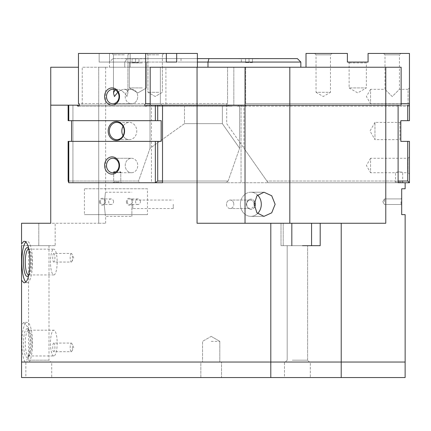 <?xml version="1.0" encoding="UTF-8"?>
<svg xmlns="http://www.w3.org/2000/svg" width="431" height="431" viewBox="0 0 431 431"><rect width="100%" height="100%" fill="white"/><g stroke="black" fill="none" stroke-linecap="round" stroke-linejoin="round"><path stroke-width="0.32" stroke-dasharray="2.15 1.62" d="M405.14 362.04L26.156 362.04L29.443 352.612L30.122 338.911L27.665 327.059L23.85 322.388L27.18 322.388A20.688 5.355 -90 0 1 32.422 338.852A20.688 5.355 -90 0 1 29.319 362.04L21.895 362.04L29.319 362.04M26.156 362.04L270.792 362.04L270.797 223.258L291.825 223.258L291.825 245.67L281.012 245.67L320.195 245.67L320.195 223.258L311.575 223.258L311.575 245.67L320.195 245.67L291.825 245.67M28.602 330.189A12.887 3.335 -90 0 1 29.497 330.658A12.887 3.335 -90 0 1 31.942 343.076A12.887 3.335 -90 0 1 29.497 355.494A12.887 3.335 -90 0 1 28.602 355.963A12.887 3.335 -90 0 1 25.267 343.076A12.887 3.335 -90 0 1 28.602 330.189L53.821 330.189A12.887 3.335 -90 0 1 57.156 343.076A12.887 3.335 -90 0 1 53.821 355.963L28.602 355.963M27.18 328.713A14.363 3.717 -90 0 1 28.177 329.241A14.363 3.717 -90 0 1 30.897 343.076A14.363 3.717 -90 0 1 28.177 356.911A14.363 3.717 -90 0 1 27.18 357.439A14.363 3.717 -90 0 1 23.463 343.076A14.363 3.717 -90 0 1 27.18 328.713M71.309 343.076A4.31 1.115 -90 0 1 71.826 343.566A4.31 1.115 -90 0 1 72.424 347.386A4.31 1.115 -90 0 1 71.826 351.206A4.31 1.115 -90 0 1 71.309 351.696L53.821 351.696A4.31 1.115 90 0 0 54.936 347.386A4.31 1.115 90 0 0 53.821 343.076L71.309 343.076A4.31 1.115 -90 0 0 70.194 347.386A4.31 1.115 -90 0 0 71.309 351.696M310.32 362.04L284.46 362.04L284.46 377.556L310.32 377.556L310.32 362.04L284.46 362.04L284.46 377.556L310.32 377.556L310.32 362.04L284.46 362.04L310.32 362.04M221.534 362.04L200.846 362.04L200.846 377.556L221.534 377.556L221.534 362.04L200.846 362.04L200.846 377.556L221.534 377.556L221.534 362.04L200.846 362.04L221.534 362.04M51.72 362.04L25.86 362.04L25.86 377.556L51.72 377.556L51.72 362.04L25.86 362.04M181.02 58.616L241.36 58.616L181.02 58.616L181.02 62.064L241.36 62.064L241.36 58.616M112.922 58.616L127.231 58.616L124.748 62.064L127.231 58.616L112.922 58.616L109.474 62.064L109.474 67.236L124.748 67.236L124.748 62.064L109.474 62.064L124.748 62.064L124.748 67.236L132.398 67.236L82.251 67.236L109.474 67.236M145.883 58.616L125.195 58.616M259.36 58.616L238.672 58.788L259.36 58.616M55.168 245.67L21.55 245.67L55.168 245.67L55.168 223.258L50.739 223.258L50.739 105.18L105.665 105.164L50.761 105.164L50.739 67.236L78.469 67.236M49.005 245.67L49.005 360.187L28.575 360.187L28.575 245.67L49.005 245.67L28.575 245.67M50.858 362.04L26.722 362.04L28.575 360.187L49.005 360.187L50.858 362.04L26.722 362.04M291.825 223.258L311.575 223.258M292.283 360.187L307.605 360.187L292.283 360.187M292.283 245.67L307.605 245.67L292.283 245.67M291.356 362.04L309.458 362.04L291.356 362.04M211.19 341.352L219.81 341.352L211.19 341.352M211.19 362.04L202.57 362.04L211.19 362.04M384.452 201.708L384.452 198.912L384.452 201.708M401.04 201.708L401.04 204.504L401.04 201.708M401.692 201.708L401.692 205.156L401.692 201.708M113.542 201.708A2.796 2.419 90 0 0 111.123 198.912A2.796 2.419 90 0 0 108.704 201.708A2.796 2.419 90 0 0 111.123 204.504A2.796 2.419 90 0 0 113.542 201.708M100.407 201.708A2.796 2.419 90 0 0 102.826 204.504A2.796 2.419 90 0 0 105.25 201.708A2.796 2.419 90 0 0 102.826 198.912A2.796 2.419 90 0 0 100.407 201.708M99.518 201.708A3.448 2.985 90 0 0 102.503 205.156A3.448 2.985 90 0 0 105.487 201.708A3.448 2.985 90 0 0 102.503 198.26A3.448 2.985 90 0 0 99.518 201.708M140.414 201.708A2.796 2.419 90 0 0 137.995 198.912A2.796 2.419 90 0 0 135.576 201.708A2.796 2.419 90 0 0 137.995 204.504A2.796 2.419 90 0 0 140.414 201.708M127.285 201.708A2.796 2.419 90 0 0 129.704 204.504A2.796 2.419 90 0 0 132.123 201.708A2.796 2.419 90 0 0 129.704 198.912A2.796 2.419 90 0 0 127.285 201.708M126.391 201.708A3.448 2.985 90 0 0 129.375 205.156A3.448 2.985 90 0 0 132.36 201.708A3.448 2.985 90 0 0 129.375 198.26A3.448 2.985 90 0 0 126.391 201.708M23.85 241.36L27.18 241.36A20.688 5.355 -90 0 0 25.564 242.324M25.564 281.772A20.688 5.355 -90 0 0 27.18 282.736L23.85 282.736M28.602 249.161L53.821 249.161A12.887 3.335 -90 0 0 50.486 262.048A12.887 3.335 -90 0 0 53.821 274.935L28.602 274.935M71.309 253.428A4.31 1.115 -90 0 0 70.194 257.738A4.31 1.115 -90 0 0 71.309 262.048L53.821 262.048A4.31 1.115 90 0 1 52.706 257.738A4.31 1.115 90 0 1 53.821 253.428L71.309 253.428A4.31 1.115 -90 0 1 71.826 253.918A4.31 1.115 -90 0 1 72.424 257.738A4.31 1.115 -90 0 1 71.826 261.558A4.31 1.115 -90 0 1 71.309 262.048M131.886 204.294L131.886 216.362L131.886 204.294M104.216 204.294C105.773 219.864 105.773 219.864 104.216 204.294C105.773 219.864 105.773 219.864 104.216 204.294C105.773 188.724 105.773 188.724 104.216 204.294C105.773 188.724 105.773 188.724 104.216 204.294M132.818 204.294L132.818 208.534L132.818 204.294M173.262 204.294L173.262 208.534L173.262 204.294M257.549 195.038A12.068 10.452 90 0 0 250.842 192.226A12.068 10.452 90 0 0 240.39 204.294A12.068 10.452 90 0 1 250.842 192.226A12.068 10.452 90 0 1 261.294 204.294A12.068 10.452 90 0 1 250.842 216.362A12.068 10.452 90 0 1 240.39 204.294A12.068 10.452 90 0 0 250.842 216.362A12.068 10.452 90 0 0 257.549 213.55M246.704 204.294A4.24 3.669 90 0 0 250.373 208.534A4.24 3.669 90 0 0 254.048 204.294A4.24 3.669 90 0 1 250.373 208.534A4.24 3.669 90 0 1 246.704 204.294A4.24 3.669 90 0 1 250.373 200.054A4.24 3.669 90 0 1 254.048 204.294A4.24 3.669 90 0 0 250.373 200.054A4.24 3.669 90 0 0 246.704 204.294M254.505 201.315A5.172 4.477 90 0 0 249.49 199.364A5.172 4.477 90 0 0 246.365 204.294A5.172 4.477 90 0 1 250.842 199.122A5.172 4.477 90 0 1 255.319 204.294A5.172 4.477 90 0 1 250.842 209.466A5.172 4.477 90 0 1 246.365 204.294A5.172 4.477 90 0 0 249.49 209.224A5.172 4.477 90 0 0 254.505 207.273M226.485 204.294A4.24 3.669 90 0 0 230.154 208.534A4.24 3.669 90 0 0 233.823 204.294A4.24 3.669 90 0 1 230.154 208.534A4.24 3.669 90 0 1 226.485 204.294A4.24 3.669 90 0 1 230.154 200.054A4.24 3.669 90 0 1 233.823 204.294A4.24 3.669 90 0 0 230.154 200.054A4.24 3.669 90 0 0 226.485 204.294M254.225 204.294L256.924 212.828L263.961 216.362L271.708 212.828L275.129 204.294L271.708 195.76L263.961 192.226L256.924 195.76L254.225 204.294M53.821 253.428A4.31 1.115 90 0 1 54.936 257.738A4.31 1.115 90 0 1 53.821 262.048M53.821 274.935A12.887 3.335 -90 0 0 57.156 262.048A12.887 3.335 -90 0 0 53.821 249.161M28.694 274.93A12.887 3.335 -90 0 0 29.497 274.466A12.887 3.335 -90 0 0 31.942 262.048A12.887 3.335 -90 0 0 29.497 249.63A12.887 3.335 -90 0 0 28.694 249.166M28.57 275.366A14.363 3.717 -90 0 0 30.897 262.048A14.363 3.717 -90 0 0 28.57 248.73M27.18 282.736A20.688 5.355 -90 0 0 32.535 262.048A20.688 5.355 -90 0 0 27.18 241.36M50.739 105.18L98.715 105.18L98.715 67.236L105.643 67.236L98.715 67.236L98.715 105.164L50.739 105.164L105.665 105.18L50.761 105.18L72.947 105.18L72.936 182.744L162.519 182.744L72.936 182.744L72.936 105.18L68.13 105.18M147.472 188.778L84.406 188.778L147.472 188.778L147.472 214.638L84.406 214.638L147.472 214.638M84.406 188.778L84.406 214.638M405.14 188.778L401.692 188.778L401.692 214.638L405.14 214.638M197.053 67.236L197.053 105.164L150.187 105.164L150.187 67.236L300.838 67.236L132.398 67.236L289.821 67.236L289.821 105.164L162.525 105.164L385.767 105.164L197.048 105.164L197.053 223.258L270.797 223.258M320.195 223.258L197.053 223.258L385.777 223.258L385.777 105.18L289.815 105.18L398.099 105.164L385.767 105.164L385.777 67.236L401.132 67.236L300.838 67.236L401.132 67.236L401.132 105.164L245.023 105.18L398.115 105.18L398.115 182.744L405.14 182.744M21.55 243.833L21.55 223.258L38.79 223.258L21.55 223.258L21.55 245.67M23.85 322.388L21.55 324.861L21.55 223.258L98.715 223.258L55.168 223.258M21.55 324.861L21.55 361.291L21.879 362.04L21.55 362.04L21.55 361.291M162.525 105.164L289.821 105.18L289.821 223.258M241.053 105.164L398.099 105.164L241.053 105.164L241.053 182.744L241.053 105.164M233.834 105.164L401.132 105.164L150.187 105.164L233.834 105.164L233.834 67.236L233.834 105.164M150.187 105.164L157.714 105.164L155.359 105.164L155.359 120.68L157.714 120.68L157.714 105.164L238.742 105.164L155.359 105.164M98.715 223.258L105.643 223.258L98.715 223.258L98.715 105.18L98.715 223.258M162.519 105.18L197.053 105.18L162.519 105.18L162.519 182.744L398.115 182.744L268.082 182.744L266.875 181.02L398.115 181.02M405.124 377.556L341.212 377.556L341.223 223.258M50.761 105.164L165.903 105.164L82.251 105.164L82.251 67.236L82.251 105.164L68.13 105.164L68.13 120.68L68.761 120.68L68.761 105.164L68.13 105.164L149.158 105.164L68.13 105.164M302.497 245.67L307.605 245.67L307.605 360.187L309.458 362.04L307.605 360.187L307.605 245.67M249.016 58.788L252.464 58.788L252.464 62.581L245.568 62.581L252.464 62.581L252.464 58.788L249.016 58.788L249.016 62.581L245.568 62.581L249.016 62.581L249.016 58.788L245.568 58.788L245.568 62.581L245.568 58.788L252.464 58.788L252.464 62.581L252.464 58.788L249.016 58.788L249.016 62.581L249.016 58.788L245.568 58.788L245.568 62.581L245.568 58.788L249.016 58.788M135.539 58.788L138.987 58.788L138.987 62.581L135.539 62.581L138.987 62.581L138.987 58.788L135.539 58.788L135.539 62.581L132.091 62.581L135.539 62.581L135.539 58.788L132.091 58.788L132.091 62.581L132.091 58.788L135.539 58.788M259.36 58.788L238.672 58.788L259.36 58.788M145.883 58.788L125.195 58.788M207.984 67.236L300.838 67.236L207.984 67.236L207.984 62.064L124.748 62.064L197.371 62.064M208.949 58.616L297.39 58.616L300.838 62.064L207.984 62.064L208.949 58.616L127.231 58.616L197.371 58.616M165.903 67.236L132.398 67.236L165.903 67.236L165.903 105.164M289.821 67.236L385.777 67.236M300.838 62.064L300.838 67.236M241.36 62.064L181.02 62.064M151.47 182.744L72.936 182.744L151.47 182.744L151.47 105.164L72.947 105.164L151.47 105.164M68.761 182.744L139.445 182.744L138.556 181.02L68.13 181.02L138.556 181.02L139.445 182.744L68.761 182.744L68.761 141.368L68.13 141.368L68.13 181.02L68.761 182.744L155.359 182.744L157.714 181.02L157.714 141.368L155.359 141.368L155.359 182.744L398.115 182.744M51.72 377.556L25.86 377.556M221.534 377.556L200.846 377.556L221.534 377.556M310.32 377.556L284.46 377.556L310.32 377.556M21.566 377.556L21.566 362.04L341.212 362.04L270.792 362.04L270.792 377.556L21.566 377.556M21.879 362.04L21.566 362.04M341.212 377.556L270.792 377.556M341.212 362.04L405.124 362.04L341.212 362.04M53.821 343.076A4.31 1.115 90 0 0 52.706 347.386A4.31 1.115 90 0 0 53.821 351.696M53.821 355.963A12.887 3.335 -90 0 1 50.486 343.076A12.887 3.335 -90 0 1 53.821 330.189M25.041 362.04A20.688 5.355 -90 0 1 21.938 338.852A20.688 5.355 -90 0 1 27.18 322.388M409.45 87.924L409.45 105.164L409.45 87.924L408.049 89.325L408.049 103.763L409.45 105.164L245.67 105.164L409.45 105.164L409.45 106.182L409.45 53.444L368.074 53.444L368.074 62.064L347.386 62.064L347.386 53.444L306.01 53.444L306.01 67.236L245.67 67.236L245.67 103.623L409.45 103.623M306.01 67.236L245.67 67.236L245.67 106.026L236.285 106.026L245.67 106.026L236.996 106.026L243.946 106.026L243.946 148.275L226.706 123.654L226.706 106.026L236.285 106.026L226.706 106.026L226.706 123.654L243.946 148.275L243.946 106.026L236.996 106.026L245.67 106.026L245.67 103.623L401.132 103.623M407.726 120.68L407.726 105.164L245.67 105.164L245.67 106.026L243.946 106.026L245.67 106.026L245.67 105.164L245.67 106.026L245.67 105.164L409.45 105.164L409.45 120.68L400.83 120.68L400.83 141.368L407.726 141.368L407.726 181.02L409.45 182.744L409.45 141.368L407.726 141.368M384.991 54.845L399.429 54.845L400.83 53.444L383.59 53.444L384.991 54.845L384.991 89.325L370.574 89.325L370.574 103.763L408.049 103.763L408.049 89.325L399.429 89.325L392.21 96.544L384.991 89.325L392.21 96.544L399.429 89.325L399.429 54.845L384.991 54.845M316.031 54.845L330.469 54.845L331.87 53.444L314.63 53.444L316.031 54.845L316.031 92.32L330.469 92.32L330.469 54.845L316.031 54.845M316.031 92.32L323.25 96.49L330.469 92.32L316.031 92.32M349.11 62.926L366.35 62.926L367.212 62.064L348.248 62.064L349.11 62.926L349.11 87.924L366.35 87.924L366.35 62.926L349.11 62.926M349.11 87.924L357.73 92.902L366.35 87.924L349.11 87.924M370.574 89.325L366.404 96.544L370.574 103.763L370.574 89.325M408.049 158.285L408.049 172.723L409.45 174.124L409.45 156.884L408.049 158.285L370.574 158.285L370.574 172.723L395.545 172.723L395.545 181.995L402.667 181.995L402.667 172.723L399.106 171.786L395.545 172.723C395.324 171.716 402.888 171.716 402.667 172.723L408.049 172.723L408.049 158.285M370.574 158.285L366.404 165.504L370.574 172.723L370.574 158.285M399.968 122.404L399.968 139.644L400.83 140.506L400.83 121.542L399.968 122.404L374.97 122.404L374.97 139.644L399.968 139.644L399.968 122.404M374.97 122.404L369.992 131.024L374.97 139.644L374.97 122.404M394.796 182.744L403.416 182.744L402.667 181.995L395.545 181.995L394.796 182.744L403.416 182.744M400.83 121.542L400.83 140.506M409.45 156.884L409.45 174.124M348.248 62.064L367.212 62.064M314.63 53.444L331.87 53.444M383.59 53.444L400.83 53.444M407.726 181.02L266.875 181.02L243.946 148.275L268.082 182.744L409.45 182.744M68.761 105.164L77.133 105.164A1.293 1.121 90 0 0 79.342 105.029A1.293 1.121 90 0 0 78.469 103.623L78.469 53.444L145.651 53.444L145.651 103.623A1.293 1.121 90 0 0 145.893 106.182A1.293 1.121 90 0 0 146.987 105.164L228.877 105.164A1.293 1.121 -90 0 1 228.311 106.026L239.604 106.026L239.604 148.275L222.364 123.654L222.364 106.026L232.654 106.026L227.25 106.026A1.293 1.121 -90 0 1 227.541 103.623L145.651 103.623M79.32 105.164L159.023 105.164A1.293 1.121 -90 0 0 159.589 106.026L149.158 106.026L163.925 106.026L150.02 106.026L150.02 148.275L138.556 181.02L150.02 148.275L184.5 123.654L184.5 106.026L160.65 106.026A1.293 1.121 -90 0 0 160.359 103.623L160.359 67.236L130.189 67.236L130.189 53.444L109.501 53.444L109.501 62.064L99.157 62.064L99.157 53.444L78.469 53.444L99.157 53.444L99.157 62.064L109.501 62.064L109.501 53.444L130.189 53.444L130.189 67.236L160.359 67.236L160.359 103.623L78.469 103.623L160.359 103.623A1.293 1.121 -90 0 1 160.65 106.026L184.5 106.026L184.5 123.654L150.02 148.275L150.02 106.026L163.925 106.026A1.492 1.293 0 0 0 165.342 106.026A1.492 1.293 180 0 1 163.925 106.026L159.589 106.026A1.293 1.121 -90 0 1 159.023 105.164L77.133 105.164M124.29 54.845L113.461 54.845L124.29 54.845M116.37 53.444L129.3 53.444L116.37 53.444M117.792 92.256L121.084 90.101L124.29 89.325C126.601 89.416 127.808 90.623 127.899 92.934L126.935 96.544L127.899 92.934C127.808 90.623 126.601 89.416 124.29 89.325L131.498 89.325A7.219 6.255 -90 0 1 137.753 96.544A7.219 6.255 -90 0 1 131.498 103.763L112.76 103.763A7.219 6.255 -90 0 1 106.505 96.544A7.219 6.255 -90 0 1 112.76 89.325A7.219 6.255 -90 0 1 119.015 96.544A7.219 6.255 -90 0 1 112.76 103.763L131.498 103.763A7.219 6.255 -90 0 1 125.243 96.544A7.219 6.255 -90 0 1 131.498 89.325A7.219 6.255 -90 0 0 125.243 96.544A7.219 6.255 -90 0 0 131.498 103.763A7.219 6.255 -90 0 0 137.753 96.544A7.219 6.255 -90 0 0 131.498 89.325L124.29 89.325C120.281 89.761 116.995 92.169 114.425 96.544L113.461 92.934C113.552 90.623 114.759 89.416 117.07 89.325C121.079 89.761 124.365 92.169 126.935 96.544C124.365 92.169 121.079 89.761 117.07 89.325L115.039 89.82M158.77 54.845L147.941 54.845L158.77 54.845M150.85 53.444L163.78 53.444L150.85 53.444M158.77 92.32L147.941 92.32L158.77 92.32M142.23 62.926L129.3 62.926L142.23 62.926M133.179 62.064L147.402 62.064L133.179 62.064M142.23 87.924L129.3 87.924L142.23 87.924M112.06 105.164A8.62 7.467 90 0 0 119.527 96.544A8.62 7.467 90 0 0 112.06 87.924A8.62 7.467 90 0 0 104.593 96.544A8.62 7.467 90 0 0 112.06 105.164M112.76 89.325L117.07 89.325L112.76 89.325M120.319 171.786C121.224 172.114 120.788 172.427 119.015 172.723L131.498 172.723A7.219 6.255 -90 0 0 137.753 165.504A7.219 6.255 -90 0 0 131.498 158.285A7.219 6.255 -90 0 0 125.243 165.504A7.219 6.255 -90 0 0 131.498 172.723A7.219 6.255 -90 0 1 125.243 165.504A7.219 6.255 -90 0 1 131.498 158.285L112.76 158.285A7.219 6.255 -90 0 1 119.015 165.504A7.219 6.255 -90 0 1 112.76 172.723A7.219 6.255 -90 0 1 106.505 165.504A7.219 6.255 -90 0 1 112.76 158.285L131.498 158.285A7.219 6.255 -90 0 1 137.753 165.504A7.219 6.255 -90 0 1 131.498 172.723L119.015 172.723L113.671 172.034L115.449 172.723L120.319 171.786L120.793 172.034L115.449 172.723L112.76 172.723L115.449 172.723L114.21 172.529M112.06 174.124A8.62 7.467 90 0 0 119.527 165.504A8.62 7.467 90 0 0 112.06 156.884A8.62 7.467 90 0 0 104.593 165.504A8.62 7.467 90 0 0 112.06 174.124M123.05 135.738A8.62 7.467 -90 0 0 129.3 139.644A8.62 7.467 -90 0 0 136.767 131.024A8.62 7.467 -90 0 0 129.3 122.404L116.801 122.404A8.62 7.467 -90 0 1 124.268 131.024A8.62 7.467 -90 0 1 116.801 139.644A8.62 7.467 -90 0 1 109.334 131.024A8.62 7.467 -90 0 1 116.801 122.404L129.3 122.404A8.62 7.467 -90 0 1 136.767 131.024A8.62 7.467 -90 0 1 129.3 139.644L116.801 139.644L129.3 139.644A8.62 7.467 -90 0 1 121.833 131.024A8.62 7.467 -90 0 1 129.3 122.404A8.62 7.467 -90 0 0 123.05 126.31M116.37 140.506A9.482 8.211 90 0 0 124.581 131.024A9.482 8.211 90 0 0 116.37 121.542A9.482 8.211 90 0 0 108.159 131.024A9.482 8.211 90 0 0 116.37 140.506M119.015 181.995L113.671 181.995L119.015 181.995M119.387 182.744L112.922 182.744L119.387 182.744M150.187 103.623L227.541 103.623L227.541 67.236L227.541 103.623A1.293 1.121 -90 0 0 227.25 106.026L160.65 106.026L231.943 106.026L184.5 106.026L222.364 106.026L222.364 123.654L184.5 123.654L222.364 123.654L239.604 148.275L239.604 106.026L238.742 106.026L238.742 105.164L157.714 105.164M68.761 141.368L155.359 141.368M162.519 181.02L228.139 181.02L226.043 182.744L139.445 182.744L226.043 182.744L228.139 181.02L157.714 181.02M228.139 181.02L239.604 148.275L228.139 181.02M157.714 120.68L68.13 120.68L71.578 120.68L71.578 141.368L68.13 141.368L157.714 141.368M228.311 106.026L238.742 106.026L228.311 106.026A1.293 1.121 -90 0 0 228.877 105.164L238.742 105.164L238.742 106.026L239.604 106.026L228.311 106.026M71.578 120.68L161.162 120.68L161.162 141.368L71.578 141.368M68.761 120.68L155.359 120.68M197.371 67.236L130.189 67.236L227.541 67.236L160.359 67.236L227.541 67.236L197.371 67.236L197.371 53.444L176.683 53.444L176.683 62.064L166.339 62.064L166.339 53.444L145.651 53.444M149.158 106.026L149.158 105.164L149.158 106.026M130.189 53.444L197.371 53.444L130.189 53.444M166.339 53.444L176.683 53.444M166.339 62.064L176.683 62.064M115.438 172.028L119.015 172.723L120.793 172.034L120.793 181.995L121.542 182.744L120.793 181.995L120.793 172.034M38.79 223.258L38.79 245.67L38.79 223.258M283.205 223.258L283.205 245.67L283.205 223.258M245.034 67.236L245.034 223.258M29.497 330.658L28.177 329.241M29.497 355.494L28.177 356.911M71.826 351.206L73.712 347.386L71.826 343.566M281.012 223.258L281.012 245.67L281.012 223.258M287.175 245.67L287.175 360.187L285.322 362.04L287.175 360.187L287.175 245.67M211.19 336.374L219.81 341.352L219.81 362.04L219.81 341.352L211.19 336.374L202.57 341.352L202.57 362.04L202.57 341.352L211.19 336.374M382.841 201.708L384.452 198.912L401.04 198.912L401.692 198.26L401.04 198.912L384.452 198.912L382.841 201.708L384.452 204.504L401.04 204.504L401.692 205.156L401.04 204.504L384.452 204.504L382.841 201.708M111.123 204.504L102.826 204.504M137.995 204.504L129.704 204.504M105.643 223.258L105.643 216.362L131.886 216.362M173.262 208.534L132.818 208.534L131.886 209.466M263.961 216.362L250.842 216.362L263.961 216.362M250.373 208.534L230.154 208.534L250.373 208.534M250.373 200.054L230.154 200.054L250.373 200.054M263.961 192.226L250.842 192.226L263.961 192.226M131.886 199.122L132.818 200.054L173.262 200.054M105.643 105.18L105.643 192.226L131.886 192.226M71.826 261.558L73.712 257.738L71.826 253.918M29.497 249.63L28.177 248.213M29.497 274.466L28.177 275.883M137.995 198.912L129.704 198.912M111.123 198.912L102.826 198.912M105.643 67.236L105.643 105.164M409.45 106.182L236.641 106.182L409.45 106.182M78.226 106.182L164.631 106.182L78.226 106.182M145.893 106.182L232.298 106.182L145.893 106.182M127.899 54.845L129.3 53.444L127.899 54.845L127.899 92.934L127.899 54.845M162.379 54.845L163.78 53.444L162.379 54.845L162.379 92.32L155.16 96.49L147.941 92.32L147.941 54.845L146.54 53.444L147.941 54.845L147.941 92.32L155.16 96.49L162.379 92.32L162.379 54.845M146.54 62.926L147.402 62.064L146.54 62.926L146.54 87.924L137.92 92.902L129.3 87.924L129.3 62.926L128.438 62.064L129.3 62.926L129.3 87.924L137.92 92.902L146.54 87.924L146.54 62.926M113.671 181.995L112.922 182.744L113.671 181.995L113.671 172.034L113.671 181.995M113.461 54.845L113.461 92.934L113.461 54.845L112.06 53.444L113.461 54.845"/><path stroke-width="0.65" d="M68.13 105.18L50.739 105.18L50.739 223.258L21.55 223.258L21.55 243.833L23.85 241.36C31.916 240.083 31.916 284.013 23.85 282.736L21.55 280.263L21.55 245.67M291.825 245.67L291.825 223.258L320.195 223.258L320.195 245.67L302.497 245.67M25.564 242.324A20.688 5.355 -90 0 0 21.825 262.048A20.688 5.355 -90 0 0 25.564 281.772M28.694 249.166A12.887 3.335 -90 0 0 28.602 249.161A12.887 3.335 -90 0 0 25.267 262.048A12.887 3.335 -90 0 0 28.602 274.935A12.887 3.335 -90 0 0 28.694 274.93M28.57 248.73A14.363 3.717 -90 0 0 28.177 248.213A14.363 3.717 -90 0 0 27.18 247.685A14.363 3.717 -90 0 0 23.463 262.048A14.363 3.717 -90 0 0 27.18 276.411A14.363 3.717 -90 0 0 28.177 275.883A14.363 3.717 -90 0 0 28.57 275.366M257.549 213.55A12.068 10.452 90 0 0 261.294 204.294A12.068 10.452 90 0 0 257.549 195.038M275.129 204.294L271.708 212.828L263.961 216.362L256.924 212.828L254.225 204.294L256.924 195.76L263.961 192.226L271.708 195.76L275.129 204.294M254.505 207.273A5.172 4.477 90 0 0 255.319 204.294A5.172 4.477 90 0 0 254.505 201.315M21.566 362.04L21.566 377.556L270.792 377.556L270.792 362.04L21.55 362.04L21.55 280.263M270.792 377.556L341.212 377.556L341.212 362.04L270.797 362.04L270.797 223.258L197.053 223.258L197.053 105.18L162.519 105.18L162.519 182.744L155.359 182.744L155.359 141.368L157.714 141.368L157.714 181.02L155.359 182.744L68.761 182.744L68.13 181.02L68.13 141.368L68.761 141.368L68.761 182.744M385.777 67.236L385.777 105.164L401.132 105.164L401.132 67.236L245.034 67.236L245.034 105.164L385.777 105.164L385.777 223.258L341.223 223.258L341.223 362.04L405.14 362.04L405.14 214.638L401.692 214.638L401.692 188.778L405.14 188.778L405.14 182.744L398.115 182.744L398.115 105.18L197.053 105.18L197.053 67.236L150.187 67.236L150.187 105.164M291.825 223.258L270.797 223.258M341.223 223.258L320.195 223.258M78.469 67.236L50.739 67.236L50.761 105.18M245.034 223.258L245.023 105.164L157.714 105.164L157.714 120.68L155.359 120.68L155.359 105.164L157.714 105.164M311.575 223.258L311.575 245.67L307.605 245.67M197.371 62.064L207.984 62.064L207.984 67.236M208.949 58.616L207.984 62.064L300.838 62.064L297.39 58.616L197.371 58.616M300.838 67.236L300.838 62.064M245.034 67.236L197.053 67.236M50.739 105.164L68.761 105.164L68.761 120.68L68.13 120.68L68.13 105.164M341.212 377.556L405.124 377.556L405.124 362.04M401.132 103.623L409.45 103.623L409.45 120.68L407.726 120.68L407.726 105.164L409.45 105.164M409.45 182.744L407.726 181.02L407.726 141.368L409.45 141.368L409.45 182.744L398.115 182.744M398.115 181.02L407.726 181.02M407.726 120.68L400.83 120.68L400.83 141.368L407.726 141.368M306.01 67.236L306.01 53.444L347.386 53.444L347.386 62.064L368.074 62.064L368.074 53.444L409.45 53.444L409.45 103.623M155.359 105.164L146.987 105.164A1.293 1.121 90 0 1 144.778 105.029A1.293 1.121 90 0 1 145.651 103.623L145.651 53.444L78.469 53.444L78.469 103.623A1.293 1.121 90 0 1 78.226 106.182A1.293 1.121 90 0 1 77.133 105.164L68.761 105.164M150.187 103.623L145.651 103.623M79.32 105.164L77.133 105.164M115.039 89.82L113.461 92.934L114.425 96.544L117.792 92.256M112.76 89.325A7.219 6.255 -90 0 0 106.505 96.544A7.219 6.255 -90 0 0 112.76 103.763A7.219 6.255 -90 0 0 119.015 96.544A7.219 6.255 -90 0 0 112.76 89.325M112.06 105.164A8.62 7.467 90 0 1 104.593 96.544A8.62 7.467 90 0 1 112.06 87.924A8.62 7.467 90 0 1 119.527 96.544A8.62 7.467 90 0 1 112.06 105.164M112.76 158.285A7.219 6.255 -90 0 0 106.505 165.504A7.219 6.255 -90 0 0 112.76 172.723A7.219 6.255 -90 0 0 119.015 165.504A7.219 6.255 -90 0 0 112.76 158.285M112.06 174.124A8.62 7.467 90 0 1 104.593 165.504A8.62 7.467 90 0 1 112.06 156.884A8.62 7.467 90 0 1 119.527 165.504A8.62 7.467 90 0 1 112.06 174.124M114.21 172.529L113.671 172.034L114.145 171.786L115.438 172.028M116.801 122.404A8.62 7.467 -90 0 0 109.334 131.024A8.62 7.467 -90 0 0 116.801 139.644A8.62 7.467 -90 0 0 124.268 131.024A8.62 7.467 -90 0 0 116.801 122.404M116.37 140.506A9.482 8.211 90 0 1 108.159 131.024A9.482 8.211 90 0 1 116.37 121.542A9.482 8.211 90 0 1 124.581 131.024A9.482 8.211 90 0 1 116.37 140.506M123.05 126.31A8.62 7.467 -90 0 0 123.05 135.738M155.359 141.368L68.761 141.368M157.714 120.68L161.162 120.68L161.162 141.368L157.714 141.368M71.578 120.68L71.578 141.368M155.359 120.68L68.761 120.68M145.651 53.444L166.339 53.444L166.339 62.064L176.683 62.064L176.683 53.444L197.371 53.444L197.371 67.236M157.714 181.02L162.519 181.02M176.683 53.444L166.339 53.444M176.683 62.064L166.339 62.064M289.821 67.236L289.821 223.258"/></g></svg>
